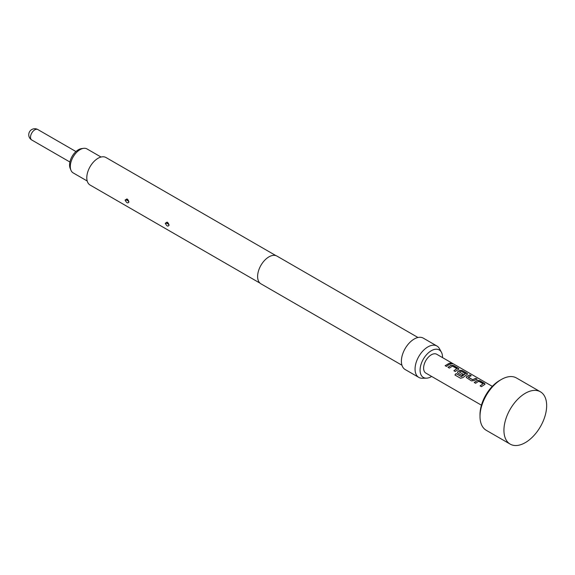 <?xml version="1.0" encoding="UTF-8"?>
<svg xmlns="http://www.w3.org/2000/svg" width="575" height="575" viewBox="0 0 575 575"><rect width="100%" height="100%" fill="white"/><g stroke="black" fill="none" stroke-linecap="round" stroke-linejoin="round"><path stroke-width="0.86" d="M450.814 363.537C450.261 362.875 450.75 362.897 452.273 363.587L452.317 363.479C452.913 364.011 452.424 363.989 450.843 363.422C450.297 362.768 450.793 362.782 452.317 363.479L452.676 363.817M474.267 382.569L477.358 380.485L479.83 380.801L485.077 384.114M480.139 385.962L483.065 383.762L478.709 381.254L475.59 383.266L474.238 382.49L477.365 380.384L479.852 380.693L484.56 383.41L484.588 384.553L481.462 386.659L480.118 385.882L483.065 383.762M466.246 377.495L466.742 376.517L469.825 375.029L471.169 375.806M468.258 377.071L472.607 379.701L475.726 378.314L477.07 379.09L473.958 380.592L471.457 380.88L466.239 377.452L466.735 376.424L469.847 374.914L471.191 375.698L468.266 377.279L472.621 379.795L475.698 378.422L477.049 379.198M457.499 372.442L457.995 371.464L459.856 370.386L462.329 370.702L467.583 374.016M454.962 375.037L456.126 373.606L461.452 376.683L465.412 373.772L461.071 371.069L459.36 372.054L463.191 374.26L461.862 375.338L458.002 373.11L457.492 372.399L457.988 371.371L459.871 370.286L462.357 370.595L467.065 373.312L467.094 374.454L462.918 377.617L460.561 378.249L454.911 374.986L456.09 373.534L461.416 376.611L465.419 373.577M459.36 371.939L463.198 374.354M448.018 367.418L451.109 365.333L453.582 365.65L458.836 368.963M453.898 370.81L456.816 368.611L452.467 366.103L449.341 368.115L447.997 367.339L451.123 365.233L453.61 365.542L458.318 368.259L458.347 369.402L455.22 371.507L453.876 370.731L456.816 368.611M445.151 365.757L449.456 363.263L450.8 364.047M525.298 442.628A30.209 17.444 -60 0 1 510.19 444.123A30.209 17.444 -60 0 1 505.562 419.908A30.209 17.444 -60 0 1 525.298 393.286A30.209 17.444 -60 0 1 540.407 391.791A30.209 17.444 -60 0 1 545.035 415.998A30.209 17.444 -60 0 1 525.298 442.628M510.19 444.123L486.263 430.308A30.209 17.444 -60 0 1 480.01 416.48A30.209 17.444 -60 0 1 501.371 379.471L501.371 379.471A30.209 17.444 -60 0 1 516.479 377.976L540.407 391.791M480.01 416.48L480.01 414.503A27.794 16.05 -60 0 1 499.661 380.463L501.371 379.471L499.661 380.463M492.308 386.35L436.734 354.265A10.875 6.282 120 0 0 431.3 354.804A10.875 6.282 120 0 0 424.192 364.392A10.875 6.282 120 0 0 425.859 373.103L481.433 405.188M448.658 364.823L446.473 366.455L445.122 365.678L449.478 363.156L450.829 363.932L448.658 364.823M458.85 368.906L458.347 369.402M467.597 373.958L467.094 374.454M485.099 384.064L484.588 384.553M450.843 363.422L450.52 363.012M101.042 157.032L87.005 148.932A13.836 7.992 120 0 0 83.576 148.343A13.836 7.992 120 0 0 70.301 166.563A13.836 7.992 120 0 0 70.941 170.222A13.836 7.992 120 0 0 73.162 172.895L87.199 181.003M70.941 170.222L70.157 168.295A12.442 7.18 -60 0 1 69.575 165.003A12.442 7.18 -60 0 1 81.513 148.623L83.576 148.343M167.181 223.459L168.338 224.077L167.181 223.459A2.293 1.15 174.2 0 0 165.255 223.272C166.872 226.313 168.116 226.888 168.978 224.998L167.03 222.158L165.255 223.272M127.017 200.272L128.175 200.883L127.017 200.272A2.293 1.15 174.2 0 0 125.091 200.086C126.716 203.126 127.952 203.701 128.814 201.811L126.867 198.972L125.091 200.086M431.638 376.445A15.87 9.164 -60 0 1 431.3 376.647A15.87 9.164 -60 0 1 426.42 378.177A15.87 9.164 -60 0 1 420.354 367.116A15.87 9.164 -60 0 1 431.3 350.728A15.87 9.164 -60 0 1 441.406 352.216A15.87 9.164 -60 0 1 442.52 357.607M426.42 378.177L422.309 378.257A18.127 10.465 -60 0 1 418.816 377.408A18.127 10.465 -60 0 1 416.034 362.882A18.127 10.465 -60 0 1 427.879 346.912A18.127 10.465 -60 0 1 436.942 346.013A18.127 10.465 -60 0 1 439.422 348.615L441.406 352.216M418.816 377.408L405.145 369.517A18.127 10.465 -60 0 1 402.363 354.991A18.127 10.465 -60 0 1 414.208 339.02A18.127 10.465 -60 0 1 423.272 338.122L436.942 346.013M401.954 365.233L260.928 283.813A16.014 9.243 -60 0 1 258.477 270.983A16.014 9.243 -60 0 1 268.935 256.874A16.014 9.243 -60 0 1 276.942 256.083L417.967 337.496M128.793 202.364L128.814 201.811M168.957 225.551L168.978 224.998M260.008 283.144L90.081 185.035A15.892 9.178 -60 0 1 87.644 172.306A15.892 9.178 -60 0 1 98.03 158.298A15.892 9.178 -60 0 1 105.972 157.514L275.899 255.616M75.958 151.556L37.813 129.533A6.045 3.486 120 0 0 34.795 129.835A6.045 3.486 120 0 0 30.518 137.231A6.045 3.486 120 0 0 31.769 139.998L69.913 162.021M168.877 224.473A2.293 1.15 -5.8 0 0 168.338 224.077M128.714 201.286A2.293 1.15 -5.8 0 0 128.175 200.883M169 224.775L168.188 223.028C168.044 223.136 165.542 220.045 169 224.775M128.836 201.588L128.024 199.841C127.88 199.949 125.379 196.858 128.836 201.588M37.813 129.533A6.045 6.045 0 0 0 28.75 134.766A6.045 6.045 0 0 0 31.769 139.998"/></g></svg>
